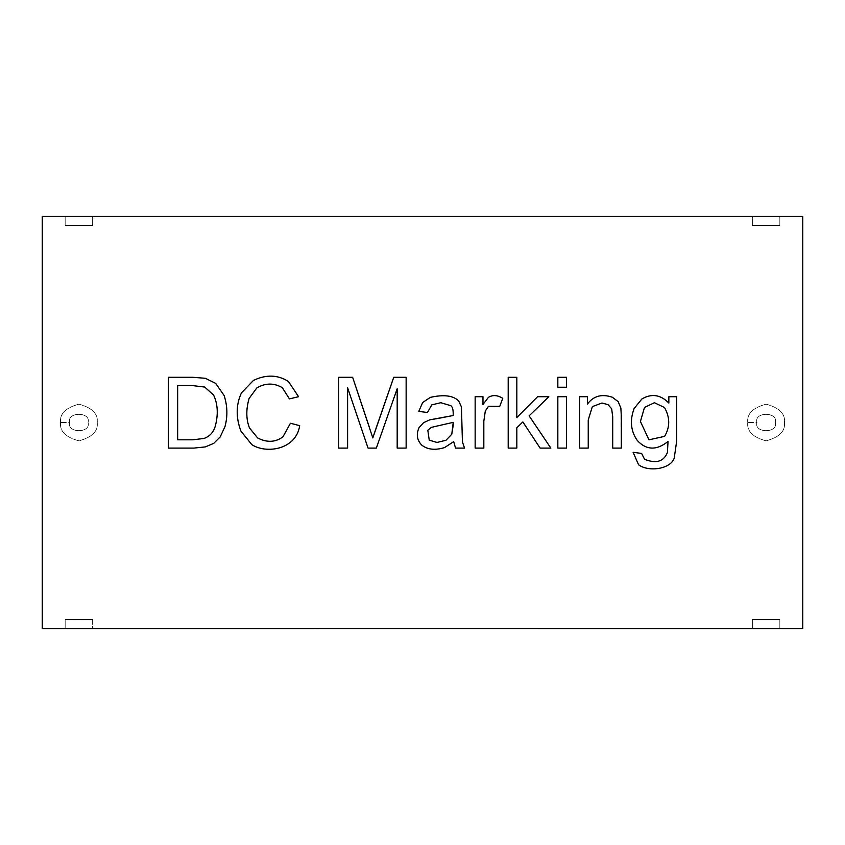 <?xml version="1.0" encoding="UTF-8"?>
<svg xmlns="http://www.w3.org/2000/svg" width="845" height="845" viewBox="0 0 845 845"><rect width="100%" height="100%" fill="white"/><g stroke="black" fill="none" stroke-linecap="round" stroke-linejoin="round"><path stroke-width="0.63" stroke-dasharray="4.22 3.17" d="M345.499 628.659L337.461 628.564M377.567 628.659L411.071 628.659L377.567 628.659M42.25 628.659L802.75 628.659L779.84 628.659L779.84 619.501L752.356 619.501L752.356 628.659L92.644 628.659L92.644 619.501L65.16 619.501L65.16 628.659L42.25 628.659L42.25 216.341L65.16 216.341L65.16 225.499L92.644 225.499L92.644 216.341L752.356 216.341L752.356 225.499L779.84 225.499L779.84 216.341L802.75 216.341L802.75 628.659L802.75 216.341L42.25 216.341L42.25 628.659M504.951 628.659L513.147 628.564M506.092 628.659L510.222 628.564L506.092 628.659M395.46 628.564L402.241 628.659M384.433 628.659L391.879 628.659L384.433 628.564M379.532 628.659L377.588 628.564L379.532 628.659M368.367 628.659L376.014 628.564L368.367 628.659M361.977 628.564L365.198 628.564L361.977 628.659M354.573 628.659L346.302 628.564L354.573 628.659M343.461 628.659L335.201 628.659M376.87 628.659L377.937 628.659M354.488 628.659L356.822 628.564M356.22 628.659L355.428 628.659M351.404 628.659L428.288 628.659L351.404 628.659M531.674 628.659L522.643 628.564L531.674 628.659M516.38 628.659L520.995 628.564L516.38 628.659M498.434 628.564L490.934 628.564L498.434 628.659M485.379 628.659L489.994 628.564L485.379 628.659M479.802 628.564L457.81 628.564L479.252 628.659M469.957 628.659L461.476 628.659M454.863 628.659L448.991 628.564L454.863 628.659M441.946 628.659L446.551 628.564L441.946 628.659M428.89 628.659L438.956 628.564L428.89 628.659M533.586 628.659L513.422 628.564L533.586 628.659M489.508 628.659L483.541 628.564L489.508 628.659M484.924 628.659L474.805 628.564L484.924 628.659M325.304 628.659L356.389 628.564L325.304 628.659M496.744 628.659L539.036 628.564L496.744 628.659M426.651 628.659L490.449 628.659L426.651 628.564M747.772 422.5C746.737 431.161 752.842 437.277 766.098 440.826C779.354 437.277 785.47 431.161 784.424 422.5C785.47 413.839 779.354 407.723 766.098 404.174C752.842 407.723 746.737 413.839 747.772 422.5C746.737 413.839 752.842 407.723 766.098 404.174C779.354 407.723 785.47 413.839 784.424 422.5C785.47 431.161 779.354 437.277 766.098 440.826C752.842 437.277 746.737 431.161 747.772 422.5L756.94 422.5C753.677 433.379 778.52 433.379 775.266 422.5C778.52 411.621 753.677 411.621 756.94 422.5C753.677 411.621 778.52 411.621 775.266 422.5C778.52 433.379 753.677 433.379 756.94 422.5C753.677 411.621 778.52 411.621 775.266 422.5C778.52 433.379 753.677 433.379 756.94 422.5C753.677 433.379 778.52 433.379 775.266 422.5C778.52 411.621 753.677 411.621 756.94 422.5L747.772 422.5M60.576 422.5C59.53 431.161 65.646 437.277 78.902 440.826C92.158 437.277 98.263 431.161 97.228 422.5C98.263 413.839 92.158 407.723 78.902 404.174C65.646 407.723 59.53 413.839 60.576 422.5C59.53 413.839 65.646 407.723 78.902 404.174C92.158 407.723 98.263 413.839 97.228 422.5C98.263 431.161 92.158 437.277 78.902 440.826C65.646 437.277 59.53 431.161 60.576 422.5L69.734 422.5C66.48 433.379 91.323 433.379 88.06 422.5C91.323 411.621 66.48 411.621 69.734 422.5C66.48 411.621 91.323 411.621 88.06 422.5C91.323 433.379 66.48 433.379 69.734 422.5C66.48 411.621 91.323 411.621 88.06 422.5C91.323 433.379 66.48 433.379 69.734 422.5C66.48 433.379 91.323 433.379 88.06 422.5C91.323 411.621 66.48 411.621 69.734 422.5L60.576 422.5M92.644 619.501L92.644 628.659L92.644 619.501L65.16 619.501L92.644 619.501L92.644 628.659L65.16 628.659L65.16 619.501L65.16 628.659L65.16 619.501L92.644 619.501M92.644 216.341L92.644 225.499L92.644 216.341L92.644 225.499L65.16 225.499L92.644 225.499L65.16 225.499L65.16 216.341L65.16 225.499L65.16 216.341L92.644 216.341M779.84 619.501L779.84 628.659L779.84 619.501L752.356 619.501L779.84 619.501L779.84 628.659L752.356 628.659L752.356 619.501L752.356 628.659L752.356 619.501L779.84 619.501M779.84 216.341L779.84 225.499L779.84 216.341L779.84 225.499L752.356 225.499L779.84 225.499L752.356 225.499L752.356 216.341L752.356 225.499L752.356 216.341L779.84 216.341M411.071 628.564L375.645 628.564L411.071 628.659M390.232 628.659L382.88 628.659L390.232 628.659M387.665 628.564L380.313 628.564L387.665 628.564M389.26 628.659L428.288 628.564L389.26 628.659M396.094 628.659L357.414 628.564L396.094 628.659M380.841 628.659L403.984 628.564L380.841 628.659M408.558 628.659L385.426 628.564L408.558 628.659M393.474 628.659L416.5 628.564L393.474 628.659M420.292 628.659L397.33 628.564L420.292 628.659M428.288 628.564L357.414 628.564L428.288 628.564M334.747 628.659L353.231 628.564L334.747 628.659M337.461 628.659L343.017 628.659M344.591 628.659L356.389 628.564L344.591 628.659M344.591 628.564L313.495 628.564L344.591 628.564M345.13 628.564L335.042 628.564M343.017 628.564L345.499 628.564M341.306 628.564L353.231 628.564L341.306 628.564M335.042 628.659L345.13 628.659M539.036 628.564L496.744 628.564L539.036 628.564M460.715 628.564L471.035 628.564L460.715 628.564M482.041 628.564L492.16 628.564L482.041 628.564M479.252 628.564L469.429 628.564L478.65 628.659M476.443 628.659L473.358 628.564L476.443 628.564M478.65 628.564L469.588 628.564L479.802 628.659M489.508 628.564L483.541 628.564L489.508 628.564M502.183 628.659L504.571 628.564M504.792 628.564L502.183 628.564M533.586 628.564L527.333 628.564M417.736 628.564L422.743 628.564L417.736 628.564M422.743 628.659L417.736 628.659L422.743 628.659M430.908 628.659L448.294 628.564L430.908 628.659M429.471 628.564L437.013 628.564M434.383 628.659L431.203 628.564M440.361 628.564L446.551 628.564L440.361 628.564M454.863 628.564L448.991 628.564L454.863 628.564M461.919 628.659L467.369 628.659L461.919 628.659M459.891 628.659L469.736 628.564M469.957 628.564L467.369 628.564M483.815 628.564L489.994 628.564L483.815 628.564M513.147 628.659L512.419 628.659M511.595 628.659L505.183 628.564L511.595 628.659M505.479 628.659L510.898 628.564L505.479 628.659M512.419 628.564L504.951 628.564M505.479 628.564L510.898 628.564L505.479 628.564M514.806 628.564L520.995 628.564L514.806 628.564M534.198 628.659L533.343 628.564M532.181 628.564L534.198 628.564M533.269 628.564L532.044 628.564M350.791 628.564L352.893 628.564L350.791 628.564M355.143 628.659L358.132 628.564L355.143 628.564M356.822 628.659L356.22 628.564M355.428 628.564L354.488 628.564M357.889 628.564L354.953 628.564M354.953 628.659L357.889 628.659M373.342 628.659L376.87 628.564M372.085 628.659L373.342 628.564M378.285 628.659L377.018 628.659M377.018 628.564L378.285 628.564M377.937 628.564L372.085 628.564M420.979 628.564L419.986 628.564M425.954 628.659L422.088 628.564M422.088 628.659L424.94 628.659M424.306 628.564L421.116 628.564M420.25 628.564L424.222 628.564M424.94 628.564L425.954 628.564M428.996 628.659L488.061 628.659L428.996 628.564M460.536 628.659L452.55 628.564L460.536 628.659M463.313 628.659L454.166 628.564L463.313 628.564M463.757 628.564L451.262 628.659L463.757 628.564M444.343 628.659L436.316 628.659L444.343 628.659M469.64 628.659L471.447 628.659M471.542 628.659L469.524 628.659M434.51 628.659L436.316 628.659M341.443 628.659L336.754 628.564L341.443 628.659M334.895 628.659L330.289 628.564L334.895 628.659M335.201 628.564L343.461 628.564M346.989 628.564L353.495 628.564M353.495 628.659L348.341 628.659M348.341 628.564L347.369 628.564M353.717 628.564L348.658 628.564M348.658 628.659L353.717 628.659M366.424 628.564L376.014 628.564L366.424 628.564M377.588 628.564L379.532 628.564L377.588 628.564M394.752 628.659L395.46 628.659M402.241 628.564L394.752 628.564M503.81 628.564L510.222 628.564L503.81 628.564M509.102 628.564L529.202 628.564L509.102 628.564M213.722 443.382L205.24 446.92L193.875 448.093L168.324 448.093L168.324 377.292L192.744 377.292L205.335 378.285L215.697 383.376L224.094 395.492C227.474 405.769 227.78 416.141 224.992 426.598L220.175 436.928L213.722 443.382L220.175 436.928L224.992 426.598C227.78 416.141 227.474 405.769 224.094 395.492M203.825 438.481C209.687 436.506 213.531 432.291 215.369 425.848C213.531 432.291 209.687 436.506 203.825 438.481L192.787 439.801L177.661 439.801L177.661 385.595L177.661 439.801M204.722 387.052L213.584 395.069L204.722 387.052L192.554 385.595L177.661 385.595M256.764 387.992L249.074 398.502L256.764 387.992C265.256 382.912 273.759 382.785 282.262 387.612M249.455 427.919L257.651 437.963L249.455 427.919M283.012 436.78L290.416 423.25L299.7 425.658C296.109 449.73 266.355 454.103 251.852 444.66L240.92 431.13C235.787 417.43 235.966 404.692 241.438 392.893C235.966 404.692 235.787 417.43 240.92 431.13M253.458 380.408C266.186 374.346 277.857 374.726 288.483 381.539C277.857 374.726 266.186 374.346 253.458 380.408L241.438 392.893M289.423 398.882L298.57 396.717L288.483 381.539M347.601 448.093L347.601 387.76L368.05 448.093L347.601 387.76L347.601 448.093L338.644 448.093L338.644 377.292L352.64 377.292L369.423 427.401M397.182 448.093L397.182 388.753L376.352 448.093L397.182 388.753L397.182 448.093L406.139 448.093L406.139 377.292L393.749 377.292L372.814 437.911M368.05 448.093L376.352 448.093M453.702 441.639L444.565 447.575C435.164 450.448 427.591 449.646 421.845 445.178C427.591 449.646 435.164 450.448 444.565 447.575L453.702 441.639L455.539 448.093L464.549 448.093L462.426 441.967L461.433 406.899L458.698 401.005C453.353 395.544 443.889 394.33 430.327 397.372C443.889 394.33 453.353 395.544 458.698 401.005M437.583 418.539L453.184 415.518C453.395 410.047 452.582 406.762 450.734 405.674C452.582 406.762 453.395 410.047 453.184 415.518L429.809 419.817L423.535 422.69L419.014 427.686C416.046 434.467 416.997 440.298 421.845 445.178M440.837 402.706L431.784 404.871L427.454 412.508L418.771 411.378L422.637 402.558L430.327 397.372M429.239 440.182L437.023 442.442L429.239 440.182L427.823 430.232L431.267 427.401L427.823 430.232M451.769 434.235L445.98 440.277L451.769 434.235L453.237 422.363M431.267 427.401L438.904 425.616M482.981 396.717L482.981 404.491L488.452 397.33L482.981 404.491L482.981 396.717L475.154 396.717L475.154 448.093L483.826 448.093M488.452 406.287L499.712 406.382L488.452 406.287L485.294 411.05L483.826 421.232M499.712 406.382L502.775 398.365C497.589 395.08 492.815 394.731 488.452 397.33M516.823 377.292L516.823 417.546L537.568 396.717L516.823 417.546L516.823 377.292L508.194 377.292L508.194 448.093L516.823 448.093L516.823 427.781L516.823 448.093M548.827 396.717L529.128 415.856L550.855 448.093L529.128 415.856L548.827 396.717L537.568 396.717M540.113 448.093L522.854 421.93L516.823 427.781L522.854 421.93L540.113 448.093L550.855 448.093M557.837 387.242L566.467 387.242L566.467 377.292L557.837 377.292L557.837 387.242M557.837 448.093L566.467 448.093L566.467 396.717L557.837 396.717L557.837 448.093M587.444 396.717L587.444 404.026C593.486 395.946 601.777 393.685 612.329 397.234L618.17 401.618L612.329 397.234C601.777 393.685 593.486 395.946 587.444 404.026L587.444 396.717L579.617 396.717L579.617 448.093L588.236 448.093M611.664 408.832L608.041 404.639L611.664 408.832L612.71 416.796M592.345 406.614L588.236 419.997L592.345 406.614L601.957 403.033M612.71 448.093L621.328 448.093L620.864 408.072L618.17 401.618M668.849 396.717L668.849 403.033C660.589 394.647 651.601 393.295 641.883 398.977C651.601 393.295 660.589 394.647 668.849 403.033L668.849 396.717L676.676 396.717L676.676 441.122L674.226 458.085C670.867 468.912 648.971 472.408 638.588 464.782C648.971 472.408 670.867 468.912 674.226 458.085M667.392 452.571C663.6 461.687 655.995 463.916 644.577 459.268L641.598 453.427L644.577 459.268C655.995 463.916 663.6 461.687 667.392 452.571L668.046 441.449C656.597 450.607 646.34 450.279 637.267 440.456C630.729 431.024 629.683 420.387 634.109 408.547C629.683 420.387 630.729 431.024 637.267 440.456M640.425 421.507L648.981 439.812L664.603 436.358L648.981 439.812L640.425 421.507L644.481 407.459L654.379 402.706L644.481 407.459M641.598 453.427L633.116 452.297L638.588 464.782M641.883 398.977L634.109 408.547M654.379 402.706L664.508 407.512"/><path stroke-width="1.27" d="M802.75 628.659L42.25 628.659L42.25 216.341L42.25 628.659L802.75 628.659L802.75 216.341L802.75 628.659M802.75 216.341L42.25 216.341L802.75 216.341M638.588 464.782L633.116 452.297L638.588 464.782C648.971 472.408 670.867 468.912 674.226 458.085L676.676 441.122L676.676 396.717L668.849 396.717L676.676 396.717L676.676 441.122L674.226 458.085C670.867 468.912 648.971 472.408 638.588 464.782L633.116 452.297L641.598 453.427L644.577 459.268C655.995 463.916 663.6 461.687 667.392 452.571L668.046 441.449C656.597 450.607 646.34 450.279 637.267 440.456C630.729 431.024 629.683 420.387 634.109 408.547L641.883 398.977C651.601 393.295 660.589 394.647 668.849 403.033L668.849 396.717L668.849 403.033C660.589 394.647 651.601 393.295 641.883 398.977L634.109 408.547L641.883 398.977M612.71 448.093L612.71 416.796L611.664 408.832L608.041 404.639L601.957 403.033L592.345 406.614L588.236 419.997L588.236 448.093L579.617 448.093L579.617 396.717L587.444 396.717L587.444 404.026C593.486 395.946 601.777 393.685 612.329 397.234L618.17 401.618L620.864 408.072L621.328 416.511L621.328 448.093L612.71 448.093L621.328 448.093L621.328 416.511L621.328 448.093L612.71 448.093L612.71 416.796L611.664 408.832L612.71 416.796L612.71 448.093L612.71 416.796M566.467 396.717L566.467 448.093L557.837 448.093L557.837 396.717L566.467 396.717L557.837 396.717L557.837 448.093L566.467 448.093L557.837 448.093L557.837 396.717L566.467 396.717L566.467 448.093L566.467 396.717M566.467 377.292L566.467 387.242L557.837 387.242L557.837 377.292L566.467 377.292L557.837 377.292L557.837 387.242L566.467 387.242L557.837 387.242L557.837 377.292L566.467 377.292L566.467 387.242L566.467 377.292M516.823 448.093L516.823 427.781L516.823 448.093L508.194 448.093L508.194 377.292L516.823 377.292L516.823 417.546L537.568 396.717L548.827 396.717L529.128 415.856L550.855 448.093L540.113 448.093L522.854 421.93L516.823 427.781L522.854 421.93L540.113 448.093L550.855 448.093L529.128 415.856L548.827 396.717L537.568 396.717L516.823 417.546L516.823 377.292L508.194 377.292L508.194 448.093L516.823 448.093L508.194 448.093L508.194 377.292L516.823 377.292M499.712 406.382L488.452 406.287L485.294 411.05L483.826 421.232L483.826 448.093L475.154 448.093L475.154 396.717L482.981 396.717L482.981 404.491L488.452 397.33C492.815 394.731 497.589 395.08 502.775 398.365L499.712 406.382L502.775 398.365C497.589 395.08 492.815 394.731 488.452 397.33C492.815 394.731 497.589 395.08 502.775 398.365L499.712 406.382L488.452 406.287L485.294 411.05L488.452 406.287M464.549 448.093L455.539 448.093L453.702 441.639L444.565 447.575C435.164 450.448 427.591 449.646 421.845 445.178C416.997 440.298 416.046 434.467 419.014 427.686L423.535 422.69L429.809 419.817L453.184 415.518C453.395 410.047 452.582 406.762 450.734 405.674L440.837 402.706L431.784 404.871L427.454 412.508L418.771 411.378L422.637 402.558L430.327 397.372C443.889 394.33 453.353 395.544 458.698 401.005L461.433 406.899L462.426 441.967L464.549 448.093L462.426 441.967L464.549 448.093L455.539 448.093L453.702 441.639L455.539 448.093L464.549 448.093M347.601 448.093L338.644 448.093L347.601 448.093L347.601 387.76L347.601 448.093L338.644 448.093L338.644 377.292L352.64 377.292L372.814 437.911L393.749 377.292L406.139 377.292L406.139 448.093L397.182 448.093L397.182 388.753L376.352 448.093L368.05 448.093L347.601 387.76L368.05 448.093L376.352 448.093L397.182 388.753L397.182 448.093L406.139 448.093L406.139 377.292L393.749 377.292L376.638 426.556L393.749 377.292L406.139 377.292L406.139 448.093L397.182 448.093M298.57 396.717L289.423 398.882L282.262 387.612C273.759 382.785 265.256 382.912 256.764 387.992L249.074 398.502C245.958 409.498 246.085 419.3 249.455 427.919L257.651 437.963C267.02 442.78 275.481 442.389 283.012 436.78L290.416 423.25L299.7 425.658C296.109 449.73 266.355 454.103 251.852 444.66L240.92 431.13C235.787 417.43 235.966 404.692 241.438 392.893L253.458 380.408C266.186 374.346 277.857 374.726 288.483 381.539L298.57 396.717L288.483 381.539L298.57 396.717L289.423 398.882L282.262 387.612C273.759 382.785 265.256 382.912 256.764 387.992C265.256 382.912 273.759 382.785 282.262 387.612L289.423 398.882L298.57 396.717M168.324 448.093L168.324 377.292L192.744 377.292L205.335 378.285L215.697 383.376L224.094 395.492C227.474 405.769 227.78 416.141 224.992 426.598L220.175 436.928L213.722 443.382L205.24 446.92L193.875 448.093L168.324 448.093L193.875 448.093L168.324 448.093L168.324 377.292L168.324 448.093M205.335 378.285L215.697 383.376L224.094 395.492L215.697 383.376L205.335 378.285L192.744 377.292L168.324 377.292L192.744 377.292L205.335 378.285M213.722 443.382L205.24 446.92L193.875 448.093L205.24 446.92L213.722 443.382L220.175 436.928L224.992 426.598C227.78 416.141 227.474 405.769 224.094 395.492M177.661 385.595L192.554 385.595L177.661 385.595L177.661 439.801L192.787 439.801L203.825 438.481L192.787 439.801L177.661 439.801L177.661 385.595L192.554 385.595L204.722 387.052L213.584 395.069C217.788 403.91 218.38 414.177 215.369 425.848C218.38 414.177 217.788 403.91 213.584 395.069C217.788 403.91 218.38 414.177 215.369 425.848C213.531 432.291 209.687 436.506 203.825 438.481C209.687 436.506 213.531 432.291 215.369 425.848C218.38 414.177 217.788 403.91 213.584 395.069L204.722 387.052L192.554 385.595L204.722 387.052M177.661 439.801L192.787 439.801L203.825 438.481M283.012 436.78L290.416 423.25L283.012 436.78C275.481 442.389 267.02 442.78 257.651 437.963C267.02 442.78 275.481 442.389 283.012 436.78C275.481 442.389 267.02 442.78 257.651 437.963L249.455 427.919C246.085 419.3 245.958 409.498 249.074 398.502C245.958 409.498 246.085 419.3 249.455 427.919C246.085 419.3 245.958 409.498 249.074 398.502L256.764 387.992M290.416 423.25L299.7 425.658L290.416 423.25M251.852 444.66L240.92 431.13L251.852 444.66C266.355 454.103 296.109 449.73 299.7 425.658C296.109 449.73 266.355 454.103 251.852 444.66M241.438 392.893L253.458 380.408L241.438 392.893C235.966 404.692 235.787 417.43 240.92 431.13M288.483 381.539C277.857 374.726 266.186 374.346 253.458 380.408M282.262 387.612L289.423 398.882M338.644 448.093L338.644 377.292L338.644 448.093M338.644 377.292L352.64 377.292L338.644 377.292M372.814 437.911L376.638 426.556L372.814 437.911L352.64 377.292L369.423 427.401M376.352 448.093L368.05 448.093M421.845 445.178C416.997 440.298 416.046 434.467 419.014 427.686L423.535 422.69L429.809 419.817L437.583 418.539L429.809 419.817L423.535 422.69L419.014 427.686C416.046 434.467 416.997 440.298 421.845 445.178C427.591 449.646 435.164 450.448 444.565 447.575L453.702 441.639M440.837 402.706L431.784 404.871L440.837 402.706L450.734 405.674C452.582 406.762 453.395 410.047 453.184 415.518L437.583 418.539M431.784 404.871L427.454 412.508L431.784 404.871M427.454 412.508L418.771 411.378L427.454 412.508M422.637 402.558L430.327 397.372L422.637 402.558L418.771 411.378L422.637 402.558M458.698 401.005L461.433 406.899L462.426 441.967L461.433 406.899L458.698 401.005C453.353 395.544 443.889 394.33 430.327 397.372M453.237 422.363L453.184 425.521L453.237 422.363L438.904 425.616L453.237 422.363L438.904 425.616L453.237 422.363L451.769 434.235L445.98 440.277L437.023 442.442L445.98 440.277L437.023 442.442L429.239 440.182L427.823 430.232L431.267 427.401L438.904 425.616L431.267 427.401L427.823 430.232L429.239 440.182L427.823 430.232M453.184 425.521L451.769 434.235L453.184 425.521M438.904 425.616L431.267 427.401M429.239 440.182L437.023 442.442L445.98 440.277L451.769 434.235M483.826 448.093L475.154 448.093L483.826 448.093L483.826 421.232L483.826 448.093L483.826 421.232L485.294 411.05L483.826 421.232M475.154 448.093L475.154 396.717L475.154 448.093M475.154 396.717L482.981 396.717L475.154 396.717M488.452 397.33L482.981 404.491L482.981 396.717M537.568 396.717L548.827 396.717M550.855 448.093L540.113 448.093M588.236 448.093L579.617 448.093L588.236 448.093L588.236 419.997L588.236 448.093L588.236 419.997L592.345 406.614L601.957 403.033L592.345 406.614M579.617 448.093L579.617 396.717L579.617 448.093M579.617 396.717L587.444 396.717L579.617 396.717M618.17 401.618L620.864 408.072L618.17 401.618L612.329 397.234C601.777 393.685 593.486 395.946 587.444 404.026L587.444 396.717M620.864 408.072L621.328 416.511L620.864 408.072M601.957 403.033L608.041 404.639L601.957 403.033L608.041 404.639L611.664 408.832M633.116 452.297L641.598 453.427L633.116 452.297M667.392 452.571L668.046 441.449C656.597 450.607 646.34 450.279 637.267 440.456C646.34 450.279 656.597 450.607 668.046 441.449L667.392 452.571C663.6 461.687 655.995 463.916 644.577 459.268L641.598 453.427M634.109 408.547C629.683 420.387 630.729 431.024 637.267 440.456M640.425 421.507L644.481 407.459L654.379 402.706L664.508 407.512C670.074 417.525 670.106 427.137 664.603 436.358L648.981 439.812L640.425 421.507L648.981 439.812L664.603 436.358C670.106 427.137 670.074 417.525 664.508 407.512L654.379 402.706L644.481 407.459L640.425 421.507L644.481 407.459M668.849 396.717L676.676 396.717L676.676 441.122L674.226 458.085M664.508 407.512C670.074 417.525 670.106 427.137 664.603 436.358C670.106 427.137 670.074 417.525 664.508 407.512L654.379 402.706"/></g></svg>
